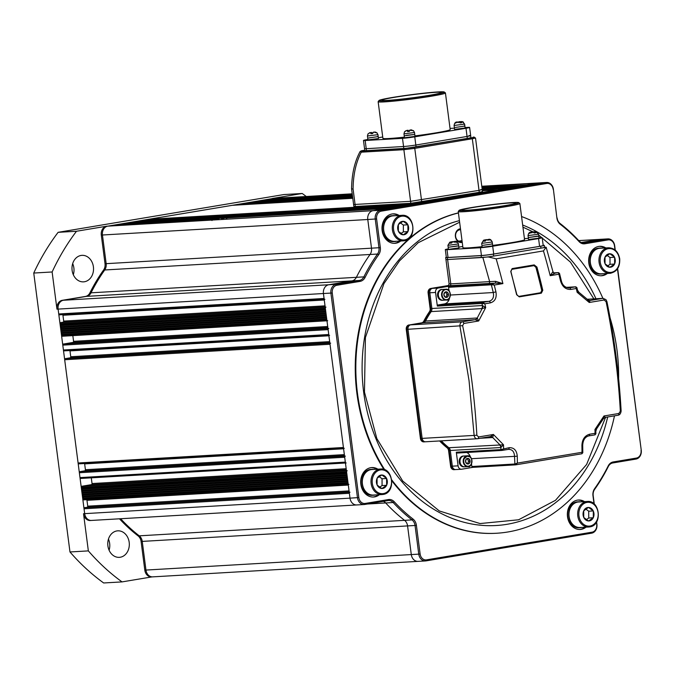 <?xml version="1.0" encoding="UTF-8"?>
<svg xmlns="http://www.w3.org/2000/svg" width="675" height="675" viewBox="0 0 675 675"><rect width="100%" height="100%" fill="white"/><g stroke="black" fill="none" stroke-linecap="round" stroke-linejoin="round"><path stroke-width="1.01" d="M460.021 462.113A5.408 4.388 -93.3 0 1 464.037 455.988A5.408 4.388 -93.3 0 0 460.021 462.113A5.408 4.388 -93.3 0 0 464.67 466.788A5.408 4.388 -93.3 0 1 460.021 462.113M464.172 458.73L467.151 456.19L469.707 456.781A5.046 4.092 -93.3 0 1 471.842 462.122A5.046 4.092 -93.3 0 1 468.45 466.189A5.046 4.092 -93.3 0 1 464.468 464.029A5.046 4.092 -93.3 0 1 464.172 458.73M468.88 458.73A2.827 2.295 -93.3 0 1 470.062 460.806A2.827 2.295 -93.3 0 1 470.087 461.118L470.095 461.168A2.827 2.295 -93.3 0 1 469.041 463.598L469.007 463.624A2.827 2.295 -93.3 0 1 466.746 463.666L466.712 463.641A2.827 2.295 -93.3 0 1 465.505 461.253L465.505 461.202A2.827 2.295 -93.3 0 1 466.56 458.772L466.594 458.747A2.827 2.295 -93.3 0 1 468.847 458.713L470.087 461.118M465.505 461.253L466.712 463.641M466.746 463.666L469.007 463.624M469.041 463.598L470.095 461.168L468.61 461.236L467.378 458.798L468.872 458.713M468.847 458.713L466.594 458.747M466.56 458.772L465.505 461.202M467.556 463.657L468.61 461.236M467.378 458.798L466.535 458.814M463.877 126.023L464.889 126.056L465.142 128.005L454.604 129.372L454.098 125.474L464.636 124.107L462.358 121.601L460.772 121.719L461.843 122.648L460.072 122.918L459 121.989L457.464 122.158L454.722 123.432L457.11 122.032C455.498 121.871 454.494 123.019 454.098 125.474M455.363 127.448L464.889 126.056L455.363 127.448M394.715 241.355A12.783 10.37 -93.3 0 1 383.662 229.753A12.783 10.37 -93.3 0 1 392.327 215.932A12.783 10.37 -93.3 0 1 393.23 215.831L401.92 215.325A12.783 10.37 -93.3 0 0 401.017 215.426A12.783 10.37 -93.3 0 0 392.352 229.247A12.783 10.37 -93.3 0 0 403.405 240.848L394.715 241.355M407.945 224.91A6.75 5.476 -93.3 0 1 408.569 227.154A6.75 5.476 -93.3 0 1 407.962 231.457L407.869 231.652A6.75 5.476 -93.3 0 1 403.27 234.807L403.085 234.799A6.75 5.476 -93.3 0 1 398.469 231.398L398.377 231.204A6.75 5.476 -93.3 0 1 398.36 224.657L398.452 224.463A6.75 5.476 -93.3 0 1 403.051 221.316L403.237 221.316A6.75 5.476 -93.3 0 1 407.852 224.716L407.962 231.457M398.469 231.398L403.085 234.799M403.27 234.807L407.869 231.652M407.852 224.716L403.237 221.316M403.051 221.316L398.452 224.463M398.36 224.657L398.377 231.204M401.001 233.483L403.363 231.863L407.962 231.593M403.363 231.863L403.346 225.053L407.945 224.783M403.346 225.053L400.452 222.919M377.215 136.544L378.228 136.578L378.481 138.518L367.942 139.894L367.436 135.996L377.916 134.671L376.92 132.722M368.702 137.97L378.228 136.578L368.702 137.97M444.277 92.028L445.382 92.872A33.927 1.73 172.6 0 1 445.432 92.956A33.927 1.73 172.6 0 1 431.603 96.162A33.927 1.73 172.6 0 1 396.63 100.845A33.927 1.73 172.6 0 1 378.143 101.689A33.927 1.73 172.6 0 1 378.169 101.596L379.021 100.499A32.948 1.679 172.6 0 1 392.42 97.47A32.948 1.679 172.6 0 1 425.63 93.007A32.948 1.679 172.6 0 1 444.277 92.028A32.948 1.679 172.6 0 1 430.903 95.226A32.948 1.679 172.6 0 1 396.2 99.841A32.948 1.679 172.6 0 1 379.021 100.499M378.143 101.689L382.894 138.316A33.927 1.73 -7.4 0 0 404.392 137.143M414.939 135.894A33.927 1.73 -7.4 0 0 436.354 132.789A33.927 1.73 -7.4 0 0 450.191 129.575L445.432 92.956M468.982 135.565A8.851 0.447 172.6 0 1 470.669 135.607A8.851 0.447 172.6 0 1 467.058 136.451L415.817 145.024A8.851 0.447 172.6 0 1 403.557 146.509L366.23 148.694A8.851 0.447 172.6 0 1 364.542 148.643A8.851 0.447 172.6 0 0 366.23 148.694L403.557 146.509L403.81 148.458L366.483 150.635A8.851 0.447 172.6 0 1 364.795 150.593L363.479 140.459A8.851 0.447 172.6 0 1 367.09 139.624L367.892 139.489M469.606 127.432L470.922 137.557A8.851 0.447 172.6 0 1 467.311 138.4L416.07 146.973L414.762 136.839L465.995 128.267A8.851 0.447 172.6 0 0 469.606 127.432A8.851 0.447 172.6 0 0 467.918 127.381L465.083 127.55M454.452 128.166L450.039 128.427M382.725 137.008L378.38 137.734M366.483 150.635L365.167 140.51A8.851 0.447 172.6 0 1 363.479 140.459M365.167 140.51L402.494 138.333L403.557 146.509A8.851 0.447 172.6 0 0 415.817 145.024L467.058 136.451L467.311 138.4M414.762 136.839A8.851 0.447 172.6 0 1 402.494 138.333M430.338 95.133L427.975 95.529A29.995 1.527 172.6 0 1 397.609 99.529A29.995 1.527 172.6 0 1 381.915 100.212A29.995 1.527 172.6 0 1 411.463 94.829A29.995 1.527 172.6 0 1 441.408 92.483A29.995 1.527 172.6 0 1 430.338 95.133M373.427 495.053A12.783 10.37 -93.3 0 1 362.365 483.452A12.783 10.37 -93.3 0 1 371.031 469.631A12.783 10.37 -93.3 0 1 371.933 469.53L380.624 469.024A12.783 10.37 -93.3 0 0 379.73 469.125A12.783 10.37 -93.3 0 0 371.064 482.946A12.783 10.37 -93.3 0 0 382.118 494.547L373.427 495.053M386.648 478.609A6.75 5.476 -93.3 0 1 387.281 480.853A6.75 5.476 -93.3 0 1 386.665 485.156L386.573 485.35A6.75 5.476 -93.3 0 1 381.974 488.506L381.788 488.498A6.75 5.476 -93.3 0 1 377.173 485.097L377.089 484.903A6.75 5.476 -93.3 0 1 377.072 478.356L377.165 478.162A6.75 5.476 -93.3 0 1 381.763 475.014L381.94 475.014A6.75 5.476 -93.3 0 1 386.556 478.415L386.665 485.156M377.173 485.097L381.788 488.498M381.974 488.506L386.573 485.35M386.556 478.415L381.94 475.014M381.763 475.014L377.165 478.162M377.072 478.356L377.089 484.903M379.704 487.181L382.067 485.561L386.665 485.291M382.067 485.561L382.058 478.752L386.648 478.482M382.058 478.752L379.156 476.618M454.275 469.64A3.932 3.189 -93.3 0 1 453.997 469.673A3.932 3.189 -93.3 0 1 450.613 466.273L448.58 450.579A3.932 3.189 86.7 0 0 447.12 447.829L447.694 447.795A91.463 74.183 -93.3 0 1 440.193 440.918A91.463 74.183 86.7 0 0 447.694 447.795L448.85 447.727A91.463 74.183 -93.3 0 1 441.34 440.859A91.463 74.183 86.7 0 0 448.85 447.727L503.516 444.791L493.425 434.472L478.55 436.961A1.966 1.148 80.5 0 1 477.697 438.716A1.966 1.148 80.5 0 1 477.63 438.725C475.782 438.952 474.618 437.822 474.12 435.341L469.049 380.683L459.945 326.253C459.793 323.705 460.62 322.228 462.451 321.84L410.628 324.869A3.932 3.189 86.7 0 0 407.978 329.29L422.145 438.379A3.932 3.189 86.7 0 0 425.528 441.779A3.932 3.189 86.7 0 0 425.807 441.745A3.932 3.189 -93.3 0 1 425.528 441.779A3.932 3.189 -93.3 0 1 422.145 438.379L407.978 329.29A3.932 3.189 -93.3 0 1 410.628 324.869L423.326 322.743L409.48 324.937A3.932 3.189 86.7 0 0 406.831 329.358A3.932 3.189 -93.3 0 1 409.48 324.937L421.605 322.844A3.932 3.189 86.7 0 0 423.799 321.123A91.463 74.183 -93.3 0 1 429.443 311.69A3.932 3.189 86.7 0 0 430.135 308.585L428.093 292.891A3.932 3.189 -93.3 0 1 430.743 288.47L448.487 285.5M478.55 436.961L476.862 435.257A442.564 257.892 -99.5 0 0 471.774 380.354A442.564 257.892 -99.5 0 0 462.637 325.679L406.831 329.358L420.998 438.446A3.932 3.189 86.7 0 0 424.381 441.847A3.932 3.189 -93.3 0 1 420.998 438.446L420.424 438.48L406.257 329.392A3.932 3.189 -93.3 0 1 408.907 324.962M501.837 450.436A0.987 0.802 -93.3 0 1 500.917 449.592L509.161 447.685C514.021 447.508 516.729 450.352 517.278 456.207L471.487 458.688M589.562 434.227A1.966 1.148 80.5 0 1 588.71 435.915C585.073 436.961 583.073 440.007 582.711 445.061L581.917 445.39C582.23 439.383 584.778 435.662 589.562 434.227L595.08 433.308L595.688 433.789M602.944 419.091L603.982 415.977L594.953 429.494L596.523 428.608M576.923 287.677L575.809 286.808A0.987 0.878 88.5 0 0 575.708 286.816L566.19 287.373L575.623 286.824A0.987 0.802 -93.3 0 1 575.691 286.816L576.273 288.512L576.923 287.685L577.479 290.09L578.922 292.292L577.133 292.283L589.241 302.484L604.117 299.995L606.099 301.683A442.564 257.892 80.5 0 1 615.246 356.349A442.564 257.892 80.5 0 1 620.333 411.252L618.857 413.488L603.982 415.977L605.289 417.369L603.458 418.635L596.624 428.819L595.822 431.325L595.898 433.772L594.996 434.86L588.786 435.898M448.149 285.744L432.464 288.368A3.932 3.189 86.7 0 0 429.823 292.798L431.857 308.483A3.932 3.189 -93.3 0 1 431.165 311.597A91.463 74.183 86.7 0 0 425.52 321.022A3.932 3.189 -93.3 0 1 423.326 322.743L409.48 324.937L421.605 322.844M472.736 467.362L461.742 469.201A3.932 3.189 -93.3 0 1 461.464 469.235A3.932 3.189 -93.3 0 1 458.08 465.834L452.334 466.172A3.932 3.189 86.7 0 0 455.718 469.572A3.932 3.189 86.7 0 0 455.996 469.538A3.932 3.189 -93.3 0 1 455.718 469.572A3.932 3.189 -93.3 0 1 452.334 466.172L450.301 450.478L452.334 466.172L451.187 466.239A3.932 3.189 86.7 0 0 454.57 469.64A3.932 3.189 -93.3 0 1 451.187 466.239L450.613 466.273M499.399 444.774A3.932 3.189 -93.3 0 1 500.858 447.525L450.301 450.478A3.932 3.189 -93.3 0 0 448.85 447.727A3.932 3.189 -93.3 0 1 450.301 450.478L449.153 450.546L451.187 466.239L449.153 450.546L448.58 450.579M477.63 438.725L424.381 441.847A3.932 3.189 86.7 0 0 424.659 441.813A3.932 3.189 -93.3 0 1 424.381 441.847L423.807 441.88A3.932 3.189 -93.3 0 1 420.424 438.48M423.799 321.123L477.191 318.001A3.932 3.189 -93.3 0 1 474.989 319.722L423.326 322.743A3.932 3.189 -93.3 0 0 425.52 321.022A91.463 74.183 -93.3 0 1 431.165 311.597L430.017 311.656A91.463 74.183 86.7 0 0 424.373 321.089A91.463 74.183 -93.3 0 1 430.017 311.656L429.443 311.69M477.233 318.009L478.685 320.979L475.149 319.714A3.932 3.046 -93.8 0 0 477.233 318.009L482.161 308.576L431.165 311.597A3.932 3.189 -93.3 0 0 431.857 308.483L429.823 292.798A3.932 3.189 -93.3 0 1 432.464 288.368L448.132 285.753M428.093 292.891L428.667 292.866A3.932 3.189 -93.3 0 1 431.317 288.436L448.394 285.584L431.317 288.436A3.932 3.189 86.7 0 0 428.667 292.866L430.709 308.551L482.414 305.53A3.932 3.189 -93.3 0 1 481.722 308.644M462.637 325.679L463.809 323.468L478.685 320.979L485.696 307.581A442.564 257.892 -99.5 0 0 484.836 303.809L482.153 303.446L437.333 306.096L435.561 292.461A3.932 3.189 -93.3 0 1 438.21 288.039L449.246 286.192L492.007 283.694A0.987 0.802 86.7 0 0 491.341 284.799L491.602 284.74A0.987 0.667 -94.7 0 1 492.142 283.686L494.235 285.044L502.909 283.593L495.492 283.12L447.972 285.778M448.369 285.694L449.103 283.829A8.851 0.447 -7.4 0 0 450.782 283.88L447.618 259.529A8.851 0.447 172.6 0 1 445.939 259.478A8.851 0.447 -7.4 0 0 447.618 259.529L488.32 256.956L496.159 258.829L543.459 250.914A442.564 257.892 80.5 0 1 550.209 275.678L552.935 271.612L546.151 247.227L544.345 247.185M554.234 272.962L554.968 273.173L550.209 275.678L558.875 274.227L558.326 272.607A0.987 0.802 -93.3 0 1 558.352 272.607M589.908 300.502L603.037 298.333L587.309 299.253M458.08 465.834L456.308 452.199L500.917 449.592L500.858 447.525L503.516 444.791A442.564 257.892 -99.5 0 1 503.643 448.605L501.896 450.436A0.987 0.692 85.5 0 0 501.938 450.428M501.002 447.474A3.932 2.86 -85.6 0 0 499.846 444.783L492.716 437.535L480.473 438.252M490.523 436.573A3.932 3.189 -93.3 0 1 492.716 437.535L492.758 437.527A3.932 3.046 -93.8 0 0 490.582 436.565L477.352 438.75M492.758 437.527L493.425 434.472L490.43 436.582M476.862 435.257L420.998 438.446L406.831 329.358L406.257 329.392M482.574 305.564A3.932 2.902 -103 0 1 482.161 308.576L485.696 307.581L482.414 305.53L481.942 303.488A0.987 0.802 -93.3 0 1 482.608 302.383L437.999 304.99L444.302 303.936A7.864 6.379 86.7 0 0 449.533 297.97M449.044 290.824L448.58 287.297A0.987 0.802 -93.3 0 1 449.246 286.192M437.333 306.096A0.987 0.802 -93.3 0 1 437.999 304.99M449.457 286.09A1.966 1.595 -93.3 0 0 450.782 283.88L489.637 281.61A1.966 1.595 -93.3 0 1 488.312 283.821M482.861 257.47L489.637 281.61L495.585 281.332L495.492 283.12L492.007 283.694M542.152 247.944L546.109 247.286L543.459 250.914M495.585 281.332L502.909 283.593A442.564 257.892 -99.5 0 0 496.159 258.829M558.217 272.616A0.987 0.802 -93.3 0 1 558.292 272.607A0.987 0.894 -90.9 0 1 558.436 272.599L553.972 272.86L558.292 272.607L554.968 273.173A1.966 1.941 64.8 0 1 552.85 271.747M560.571 281.028A442.564 257.892 -99.5 0 0 558.875 274.227L559.516 273.434L561.398 280.994L560.571 281.028C562.402 286.808 565.793 289.609 570.755 289.432L576.273 288.512A442.564 257.892 80.5 0 1 577.133 292.283L577.142 289.744M578.922 292.292L587.95 299.86L589.739 300.527A3.932 3.324 -92.8 0 0 590.06 300.493L589.241 302.484L587.427 299.573M589.739 300.527A3.932 3.324 -92.8 0 1 588.212 300.173M606.099 301.683L606.918 301.59L605.99 299.666L603.037 298.333M620.333 411.252L621.127 410.974C620.781 413.581 619.743 414.998 618.013 415.243A1.966 1.148 80.5 0 1 617.937 415.243L605.323 417.361L618.013 415.243A1.966 1.148 80.5 0 0 618.857 413.488M595.578 431.654L594.953 429.494A442.564 257.892 80.5 0 1 595.08 433.308L594.937 434.869M501.694 450.444L457.22 453.043A0.987 0.802 -93.3 0 1 456.308 452.199M515.396 464.864L472.778 467.353A0.987 0.802 -93.3 0 1 471.859 466.518L471.513 463.868M470.526 457.211A7.864 6.379 86.7 0 0 466.788 452.486M517.278 456.207A442.564 257.892 80.5 0 1 517.362 463.101L582.002 452.292L582.618 452.706L582.002 452.292L581.909 453.769L515.666 464.847A0.987 0.667 -94.7 0 1 514.89 464.037L517.362 463.101L515.531 464.856A0.987 0.802 -93.3 0 1 514.62 464.02L471.859 466.518M515.751 464.839L472.702 467.362M514.89 464.037L514.527 456.173C514.207 451.491 512.114 449.229 508.241 449.373L502.107 450.402M581.909 453.769L582.803 452.714L582.711 445.061M450.411 295.043L493.273 292.537L495.931 291.845C496.91 297.776 495.045 301.463 490.354 302.881L484.836 303.809L482.718 302.375L489.012 301.328L444.302 303.936M536.929 267.072A442.564 257.892 80.5 0 1 542.793 290.317L541.333 293.178L519.261 296.873L516.62 294.697L510.916 271.527L512.123 268.591L534.195 264.904L536.929 267.072L536.136 267.3L541.991 290.52L540.928 292.714L541.333 293.178M516.62 294.697A442.564 257.892 -99.5 0 0 510.756 271.451L512.123 268.591M448.58 287.297L491.341 284.799L493.273 292.537C494.176 297.27 492.75 300.198 489.012 301.328A1.966 1.148 -99.5 0 1 490.354 302.881M482.153 303.446A0.987 0.692 -94.5 0 1 482.718 302.375L482.608 302.383M491.602 284.74L494.235 285.044A442.564 257.892 80.5 0 1 495.931 291.845M575.809 286.808L568.822 287.938M501.137 449.609A0.987 0.692 85.5 0 0 501.896 450.436L457.152 453.052M542.793 290.317L541.755 290.528L540.633 292.731L518.712 296.418M533.992 265.638L535.899 267.317A441.577 257.318 80.5 0 1 541.755 290.528M510.756 271.451L516.864 294.68L518.721 296.418M519.261 296.873L516.763 294.739M535.899 267.317L534.718 265.807M518.729 202.618L519.826 203.462A31.075 1.586 172.6 0 1 519.877 203.538A31.075 1.586 172.6 0 1 498.698 207.807A31.075 1.586 172.6 0 1 464.147 211.705A31.075 1.586 172.6 0 1 458.241 211.537A31.075 1.586 172.6 0 1 458.274 211.452L459.118 210.355A30.097 1.536 172.6 0 1 480.322 206.196A30.097 1.536 172.6 0 1 513.051 202.525A30.097 1.536 172.6 0 1 518.729 202.618A30.097 1.536 172.6 0 1 498.985 206.719A30.097 1.536 172.6 0 1 464.813 210.6A30.097 1.536 172.6 0 1 459.118 210.355M458.241 211.537L462.932 247.674A31.075 1.586 -7.4 0 0 468.847 247.843A31.075 1.586 -7.4 0 0 482.119 246.662M510.688 202.922A27.143 1.384 172.6 0 1 515.852 203.065A27.143 1.384 172.6 0 1 505.946 205.445L503.575 205.833A27.143 1.384 172.6 0 1 467.176 210.203A27.143 1.384 172.6 0 1 462.012 210.06A27.143 1.384 172.6 0 1 480.516 206.331A27.143 1.384 172.6 0 1 510.688 202.922M539.03 237.76L540.498 237.676A8.851 0.447 172.6 0 1 542.185 237.718L543.198 245.514A8.851 0.447 172.6 0 1 539.587 246.35L493.703 254.028A8.851 0.447 172.6 0 1 481.444 255.513L448.023 257.462A8.851 0.447 172.6 0 1 446.335 257.42L445.323 249.623A8.851 0.447 172.6 0 1 448.386 248.881M528.398 238.376L524.433 238.613M462.78 246.468L458.865 247.126M448.023 257.462L447.01 249.674A8.851 0.447 172.6 0 1 445.323 249.623M447.01 249.674L480.431 247.725L481.444 255.513M493.703 254.028L492.699 246.232A8.851 0.447 172.6 0 1 480.431 247.725M492.699 246.232L538.574 238.562L539.587 246.35M542.185 237.718A8.851 0.447 172.6 0 1 538.574 238.562M492.666 245.413A31.075 1.586 -7.4 0 0 524.568 239.667L519.877 203.538M458.148 122.707L458.975 121.745L461.295 121.568M463.506 122.192L462.358 121.601M460.417 122.791L460.282 121.728L460.772 121.719M460.282 121.728L461.329 121.568M459.523 122.192L459.464 121.736M457.709 122.116L457.211 122.023M457.692 122.015L456.646 122.175M459 121.989L457.464 122.158M438.387 295.557A5.408 4.388 -93.3 0 1 442.403 289.432A5.408 4.388 -93.3 0 0 438.387 295.557A5.408 4.388 -93.3 0 0 443.036 300.232A5.408 4.388 -93.3 0 1 438.387 295.557M447.255 292.174A2.827 2.295 -93.3 0 1 448.428 294.249A2.827 2.295 -93.3 0 1 448.462 294.562L448.462 294.612A2.827 2.295 -93.3 0 1 447.407 297.042L447.373 297.067A2.827 2.295 -93.3 0 1 445.12 297.11L445.078 297.084A2.827 2.295 -93.3 0 1 443.88 294.697L443.872 294.646A2.827 2.295 -93.3 0 1 444.926 292.216L444.96 292.191A2.827 2.295 -93.3 0 1 447.221 292.157L448.462 294.562M443.88 294.697L445.078 297.084M445.12 297.11L447.373 297.067M447.407 297.042L448.462 294.612L446.977 294.68L445.745 292.241L447.238 292.157L444.96 292.191M444.926 292.216L443.872 294.646M445.93 297.101L446.977 294.68M445.745 292.241L444.901 292.258M480.727 189.582L482.228 189.624L475.521 137.995L472.314 138.746L479.022 190.367L482.228 189.624L479.022 190.367L479.275 192.316L410.83 203.268L355.345 206.508L353.852 206.466L353.599 204.517L410.577 201.319L479.022 190.367L410.577 201.319L410.83 203.268M473.108 137.118A0.987 0.802 -93.3 0 1 473.183 137.109L473.108 137.118C475.183 137.033 474.685 137.261 471.614 137.801L404.527 148.584L361.927 151.073A0.987 0.802 86.7 0 0 361.26 152.179C355.995 162.262 353.261 174.521 353.067 188.975L351.574 188.932L353.599 204.517L410.577 201.319L403.869 149.698L361.26 152.179L360.104 151.512M361.927 151.073C360.07 151.132 360.669 150.896 363.732 150.373L360.096 151.529C354.603 161.73 351.768 174.201 351.574 188.924M491.468 243.903L492.48 243.937L492.733 245.877L482.195 247.253L481.688 243.354L483.604 240.19L485.241 239.937L484.245 240.038M482.954 245.329L492.48 243.937L482.954 245.329M581.901 527.403A12.985 10.53 -93.3 0 1 580.998 527.605A12.985 10.53 -93.3 0 1 580.087 527.707L578.939 527.774A12.985 10.53 -93.3 0 1 567.717 515.987A12.985 10.53 -93.3 0 1 576.509 501.955A12.985 10.53 -93.3 0 1 577.429 501.854L578.576 501.787A12.985 10.53 -93.3 0 1 580.407 501.871M580.087 527.707A12.985 10.53 -93.3 0 1 568.865 515.919A12.985 10.53 -93.3 0 1 577.665 501.888A12.985 10.53 -93.3 0 1 578.576 501.787M455.144 241.414L457.211 242.182L456.233 242.392L454.157 241.642L455.136 241.431M452.579 241.869L454.157 241.642L452.579 241.869L451.567 243.059L449.879 243.228L450.892 242.038L449.837 242.156L447.922 245.32L458.452 243.953C457.447 241.76 456.249 240.899 454.857 241.38M457.701 245.877L448.175 247.269L447.922 245.32M450.723 241.988L451.28 241.819M452.478 241.895L453.035 241.566L454.292 242.266M452.452 241.692L451.457 241.793M451.609 242.941L451.474 241.912L450.478 242.004M451.474 241.912L450.892 242.038M454.14 241.523L454.722 241.397M593.873 298.873L570.434 262.111L538.684 235.052M533.005 231.854L522.948 227.163M459.624 222.227L418.196 242.722L399.532 260.871L383.948 283.601L365.411 337.534L364.466 392.108L376.852 438.598L402.697 481.022L439.307 510.958L480.043 523.555L518.586 519.784L555.483 500.318L586.609 464.476L605.585 417.319M607.686 416.964A154.145 125.018 -93.3 0 1 514.553 522.745A154.145 125.018 -93.3 0 1 392.698 469.69A154.145 125.018 -93.3 0 1 363.682 392.31A154.145 125.018 -93.3 0 1 381.932 285.247A154.145 125.018 -93.3 0 1 459.422 220.641M522.669 225.011A154.145 125.018 -93.3 0 1 595.974 298.747M379.384 494.708A14.749 11.964 -93.3 0 1 373.537 497.019A14.749 11.964 -93.3 0 1 360.855 484.27A14.749 11.964 -93.3 0 1 371.815 467.564A14.749 11.964 -93.3 0 1 377.89 469.184M372.963 497.036A14.749 11.964 86.7 0 0 378.236 494.775M586.035 527.158A14.749 11.964 -93.3 0 1 580.188 529.47A14.749 11.964 -93.3 0 1 567.506 516.721A14.749 11.964 -93.3 0 1 578.475 500.015A14.749 11.964 -93.3 0 1 584.542 501.635M579.614 529.487A14.749 11.964 86.7 0 0 584.888 527.226M607.331 273.459A14.749 11.964 -93.3 0 1 601.484 275.771A14.749 11.964 -93.3 0 1 588.803 263.022A14.749 11.964 -93.3 0 1 599.763 246.316A14.749 11.964 -93.3 0 1 605.838 247.936M600.91 275.788A14.749 11.964 86.7 0 0 606.184 273.527M400.68 241.009A14.749 11.964 -93.3 0 1 394.833 243.321A14.749 11.964 -93.3 0 1 382.151 230.572A14.749 11.964 -93.3 0 1 393.112 213.865A14.749 11.964 -93.3 0 1 399.187 215.485M394.259 243.337A14.749 11.964 86.7 0 0 399.524 241.076M384.742 469.775A161.882 131.296 -93.3 0 1 357.472 393.339A161.882 131.296 -93.3 0 1 458.426 212.963M521.572 216.557A161.882 131.296 -93.3 0 1 602.885 298.342M610.09 317.959A161.882 131.296 -93.3 0 1 616.975 349.928A161.882 131.296 -93.3 0 1 618.612 378.582M383.948 469.471A161.882 131.296 -93.3 0 1 356.898 393.373A161.882 131.296 -93.3 0 1 458.409 212.861M111.822 225.484A0.987 0.802 86.7 0 0 111.679 225.492L107.738 226.15A7.864 6.379 86.7 0 0 102.448 235.001L106.169 263.663A7.864 6.379 -93.3 0 1 104.709 269.975A176.04 142.779 86.7 0 0 91.049 292.815L363.842 276.885A176.04 142.779 -93.3 0 1 377.511 254.045A7.864 6.379 -93.3 0 0 378.962 247.733L380.329 247.573L376.608 218.911L367.774 219.51L371.503 248.172L378.962 247.733L375.241 219.071A7.864 6.379 -93.3 0 1 380.54 210.229L546.075 182.537L538.608 182.967A7.864 6.379 -93.3 0 1 539.165 182.908A7.864 6.379 86.7 0 0 538.608 182.967L373.073 210.668A7.864 6.379 86.7 0 0 367.774 219.51L371.503 248.172A7.864 6.379 -93.3 0 1 370.043 254.483A176.04 142.779 86.7 0 0 356.375 277.324A7.864 6.379 -93.3 0 1 351.928 280.876L328.733 284.757A7.864 6.379 86.7 0 0 323.435 293.608L350.004 498.15A7.864 6.379 86.7 0 0 356.771 504.951A7.864 6.379 -93.3 0 1 350.004 498.15L84.67 513.641L58.109 309.099A7.864 6.379 -93.3 0 1 63.399 300.248L86.594 296.367A7.864 6.379 86.7 0 0 91.049 292.815A176.04 142.779 -93.3 0 1 104.709 269.975A7.864 6.379 86.7 0 0 106.169 263.663L102.448 235.001A7.864 6.379 -93.3 0 1 107.738 226.15L273.274 198.458A7.864 6.379 -93.3 0 1 273.831 198.399A7.864 6.379 86.7 0 0 273.274 198.458L269.333 199.117A0.987 0.802 86.7 0 0 268.667 200.011M578.762 240.629L599.898 239.389L581.293 242.502L599.898 239.389A7.864 6.379 -93.3 0 1 600.455 239.33A7.864 6.379 86.7 0 0 599.898 239.389L607.365 238.958A7.864 6.379 -93.3 0 1 607.922 238.891A7.864 6.379 -93.3 0 1 614.68 245.692L615.263 250.147M596.599 521.91L596.911 524.332A7.864 6.379 -93.3 0 1 591.621 533.174L426.077 560.874A7.864 6.379 -93.3 0 1 425.528 560.933A7.864 6.379 -93.3 0 1 418.762 554.133L411.294 554.572A7.864 6.379 86.7 0 0 418.061 561.372A7.864 6.379 -93.3 0 1 411.294 554.572L145.96 570.063L142.239 541.401A7.864 6.379 86.7 0 0 139.244 535.832A176.04 142.779 -93.3 0 1 120.623 518.737A176.04 142.779 86.7 0 0 139.244 535.832A7.864 6.379 -93.3 0 1 142.239 541.401L145.96 570.063A7.864 6.379 86.7 0 0 152.727 576.863A7.864 6.379 -93.3 0 1 145.96 570.063L144.813 570.13L141.092 541.468A7.864 6.379 86.7 0 0 138.097 535.899L404.578 520.341A7.864 6.379 -93.3 0 1 407.573 525.909L411.294 554.572L407.573 525.909A7.864 6.379 -93.3 0 0 404.578 520.341A176.04 142.779 -93.3 0 1 385.678 502.951A176.04 142.779 86.7 0 0 404.578 520.341L412.037 519.91A7.864 6.379 -93.3 0 1 415.041 525.479L141.092 541.468M426.077 560.874L426.524 559.862A6.885 5.586 -93.3 0 1 420.12 553.972L418.762 554.133L415.041 525.479L416.399 525.31A8.851 7.18 -93.3 0 0 413.032 519.05L412.037 519.91A176.04 142.779 -93.3 0 1 393.145 502.512L385.678 502.951A7.864 6.379 -93.3 0 0 383.4 501.339A7.864 6.379 -93.3 0 1 385.678 502.951L367.352 504.023M376.608 218.911A6.885 5.586 -93.3 0 1 381.24 211.165L546.775 183.473L546.075 182.537A7.864 6.379 -93.3 0 1 546.632 182.469A7.864 6.379 -93.3 0 1 553.39 189.27L556.9 218.025L553.39 189.27M583.065 242.899L584.17 242.84A7.864 6.379 -93.3 0 1 583.622 242.899A7.864 6.379 -93.3 0 1 579.007 240.891A176.04 142.779 -93.3 0 0 560.115 223.501A7.864 6.379 -93.3 0 1 557.12 217.932M584.871 243.776L584.17 242.84L607.365 238.958L608.065 239.895L584.871 243.776A8.851 7.18 -93.3 0 1 579.066 241.591L579.007 240.891M617.659 268.582L641.25 450.233A7.864 6.379 -93.3 0 1 635.96 459.084L612.765 462.966L613.212 461.953L636.407 458.072L635.96 459.084M594.287 504.132L593.19 495.669A7.864 6.379 -93.3 0 1 594.641 489.358A176.04 142.779 -93.3 0 0 608.31 466.518A7.864 6.379 -93.3 0 1 612.765 462.966M357.32 504.883A7.864 6.379 -93.3 0 1 356.771 504.951L364.238 504.512A7.864 6.379 -93.3 0 0 364.787 504.453L387.982 500.572A7.864 6.379 -93.3 0 1 388.538 500.504A7.864 6.379 -93.3 0 1 393.145 502.512L394.242 501.753A175.061 141.986 -93.3 0 0 413.032 519.05M364.238 504.512A7.864 6.379 -93.3 0 1 357.472 497.711L330.902 293.169A7.864 6.379 -93.3 0 1 336.201 284.327L359.395 280.446L351.928 280.876L328.733 284.757L63.399 300.248A7.864 6.379 86.7 0 0 58.109 309.099L58.742 313.968A0.987 0.802 86.7 0 0 59.653 314.812L324.186 299.363L59.586 314.82M360.096 281.382A8.851 7.18 -93.3 0 0 365.099 277.383L363.842 276.885A7.864 6.379 -93.3 0 1 359.395 280.446L360.096 281.382L336.901 285.263L336.201 284.327L328.733 284.757A7.864 6.379 -93.3 0 0 323.435 293.608L324.067 298.477L58.742 313.968M546.775 183.473A6.885 5.586 -93.3 0 1 553.179 189.371M560.115 223.501L560.275 224.294A8.851 7.18 -93.3 0 1 556.9 218.025M560.275 224.294A175.061 141.986 -93.3 0 1 579.066 241.591M608.065 239.895A6.885 5.586 -93.3 0 1 614.469 245.793L614.68 245.692M641.25 450.233L617.465 268.869M615.009 249.936L614.469 245.793M641.039 450.335A6.885 5.586 -93.3 0 1 636.407 458.072M608.31 466.518L608.2 465.952A8.851 7.18 -93.3 0 1 613.212 461.953M608.2 465.952A175.061 141.986 -93.3 0 1 594.608 488.666L594.641 489.358M594.034 503.904L592.979 495.771A8.851 7.18 -93.3 0 1 594.608 488.666M596.911 524.332L596.413 522.214M596.7 524.433A6.885 5.586 -93.3 0 1 592.068 532.17L591.621 533.174M426.524 559.862L592.068 532.17M416.399 525.31L420.12 553.972M364.787 504.453L365.234 503.44L388.429 499.559A8.851 7.18 -93.3 0 1 394.242 501.753M365.234 503.44A6.885 5.586 -93.3 0 1 358.83 497.551L350.004 498.15L349.372 493.282A0.987 0.802 -93.3 0 1 350.03 492.176M62.252 300.316L85.447 296.435L351.928 280.876A7.864 6.379 -93.3 0 0 356.375 277.324A176.04 142.779 -93.3 0 1 370.043 254.483L103.562 270.042A176.04 142.779 86.7 0 0 89.893 292.882L91.049 292.815A7.864 6.379 -93.3 0 1 86.594 296.367L62.252 300.316A7.864 6.379 86.7 0 0 56.962 309.167L332.269 293.001L358.83 497.551M332.269 293.001A6.885 5.586 -93.3 0 1 336.901 285.263M365.099 277.383A175.061 141.986 -93.3 0 1 378.692 254.669L377.511 254.045L370.043 254.483A7.864 6.379 -93.3 0 0 371.503 248.172L105.022 263.731L101.301 235.069L367.774 219.51A7.864 6.379 -93.3 0 1 373.073 210.668L380.54 210.229L381.24 211.165M380.329 247.573A8.851 7.18 -93.3 0 1 378.692 254.669M376.743 469.252A14.749 11.964 86.7 0 0 371.242 467.615M583.394 501.702A14.749 11.964 86.7 0 0 577.901 500.065M604.69 248.003A14.749 11.964 86.7 0 0 599.189 246.367M398.039 215.553A14.749 11.964 86.7 0 0 392.538 213.916M496.37 533.258A161.882 131.296 -93.3 0 1 496.083 533.275A161.882 131.296 -93.3 0 1 391.854 480.819M614.478 415.834A161.882 131.296 -93.3 0 1 496.657 533.242A161.882 131.296 -93.3 0 1 391.753 479.891M447.12 447.829A91.463 74.183 -93.3 0 1 439.619 440.952M462.248 242.401L461.818 242.468A6.885 5.586 -93.3 0 1 455.414 236.579A6.885 5.586 -93.3 0 1 460.046 228.833L460.477 228.766M435.561 292.461L428.667 292.866L430.709 308.551A3.932 3.189 -93.3 0 1 430.017 311.656A3.932 3.189 -93.3 0 0 430.709 308.551L430.135 308.585M424.373 321.089A3.932 3.189 -93.3 0 1 422.179 322.81A3.932 3.189 -93.3 0 0 424.373 321.089M447.694 447.795A3.932 3.189 -93.3 0 1 449.153 450.546A3.932 3.189 -93.3 0 0 447.694 447.795M460.046 228.833L459.599 229.846L460.595 229.677M459.599 229.846A5.898 4.784 86.7 0 0 455.6 236.225A5.898 4.784 86.7 0 0 460.704 241.574A5.898 4.784 86.7 0 0 461.118 241.532L461.818 242.468M462.113 241.363L460.282 241.582M458.722 241.177L462.021 240.629M109.105 550.209A13.281 10.766 86.7 0 0 109.654 543.451A13.281 10.766 86.7 0 0 108.456 539.114M107.899 545.873A13.281 10.766 86.7 0 0 119.315 557.347A13.281 10.766 86.7 0 0 129.187 542.312A13.281 10.766 86.7 0 0 117.771 530.837A13.281 10.766 86.7 0 0 107.899 545.873M73.322 274.717A13.281 10.766 86.7 0 0 73.879 267.958A13.281 10.766 86.7 0 0 72.672 263.621M72.115 270.38A13.281 10.766 86.7 0 0 83.531 281.855A13.281 10.766 86.7 0 0 93.403 266.819A13.281 10.766 86.7 0 0 81.987 255.344A13.281 10.766 86.7 0 0 72.115 270.38M153.284 576.796A7.864 6.379 -93.3 0 1 152.727 576.863L425.528 560.933M91.994 520.374A7.864 6.379 -93.3 0 1 91.437 520.442A7.864 6.379 -93.3 0 1 84.67 513.641A7.864 6.379 86.7 0 0 91.437 520.442L356.771 504.951M144.813 570.13A7.864 6.379 86.7 0 0 151.58 576.931L152.727 576.863M86.678 499.702A0.987 0.802 -93.3 0 1 86.965 500.318L87.725 506.166A0.987 0.802 -93.3 0 1 87.067 507.271L84.704 507.659A0.987 0.802 86.7 0 0 84.037 508.773L84.67 513.641L83.523 513.709L88.349 550.893L69.972 551.964A226.201 183.465 86.7 0 0 103.655 582.972L122.04 581.901L151.858 576.914M352.207 193.818L272.683 198.467A7.864 6.379 86.7 0 0 272.126 198.526L352.215 193.852M377.08 210.001A0.987 0.802 86.7 0 0 377.013 210.001L373.073 210.668L106.591 226.218L76.494 231.255L58.117 232.327L283.846 194.56L302.223 193.489L272.126 198.526M106.591 226.218A7.864 6.379 86.7 0 0 101.301 235.069M103.562 270.042A7.864 6.379 86.7 0 0 105.022 263.731M85.447 296.435A7.864 6.379 86.7 0 0 89.893 292.882M69.972 551.964L33.75 273.046L52.127 271.974L56.962 309.167M83.523 513.709A7.864 6.379 86.7 0 0 90.29 520.509L91.437 520.442M119.475 518.805A176.04 142.779 86.7 0 0 138.097 535.899M122.04 581.901A226.201 183.465 -93.3 0 1 88.349 550.893M302.223 193.489A226.201 183.465 -93.3 0 1 306.273 196.501M58.117 232.327A226.201 183.465 86.7 0 0 33.75 273.046M52.127 271.974A226.201 183.465 -93.3 0 1 76.494 231.255M409.936 130.174L411.075 129.929L413.235 130.722L409.717 130.199L409.489 131.363L407.548 131.608L407.658 130.511L406.637 130.579L404.511 131.802M405.447 130.967L408.105 130.233L408.468 131.034L409.421 130.807M404.215 135.81L403.971 133.861L414.501 132.494L414.754 134.443L404.215 135.81L404.468 137.759L415.007 136.392L414.754 134.443L406.384 135.304M410.071 129.988L411.801 129.921L409.927 130.072M408.13 131.439L408.105 130.233L406.502 130.511M407.987 130.309L406.839 130.452M407.919 131.49L407.784 130.435L406.637 130.579M373.452 132.3L375.637 132.106L376.65 132.874L374.288 132.199L372.98 132.418L372.769 133.523L370.837 133.76L371.048 132.654L370.077 132.713L367.968 133.928M369.225 132.933L370.052 132.629M371.647 133.549L371.503 132.435L372.127 133.144L372.794 132.958M373.435 132.199L374.574 132.064M371.503 132.435L370.364 132.578M371.351 133.608L371.216 132.57L370.077 132.713M374.288 132.199L372.98 132.418M218.295 219.476L219.35 218.354L119.559 224.176A0.987 0.802 86.7 0 0 118.893 225.07M121.821 223.957L225.307 217.747L222.421 218.978L220.691 218.185L219.35 218.354M387.264 208.288L225.307 217.747L226.868 218.725M226.53 217.932L385.687 208.55L226.766 217.831L226.26 219.012M91.294 477.841L92.036 483.545A0.987 0.802 -93.3 0 1 91.378 484.65L81.92 486.236A0.987 0.802 86.7 0 0 81.253 487.342L82.299 489.156L81.633 490.261L82.553 491.105L81.886 492.21L82.806 493.054L82.139 494.159L83.059 495.003L82.392 496.108L83.312 496.952L82.772 499.028A0.987 0.802 86.7 0 0 83.692 499.871L348.224 484.431L83.616 499.88M84.544 463.514A0.987 0.802 -93.3 0 1 84.653 463.885L85.413 469.724A0.987 0.802 -93.3 0 1 84.746 470.829L80.021 471.623A0.987 0.802 86.7 0 0 79.355 472.728L79.987 477.605A0.987 0.802 86.7 0 0 80.907 478.44L345.44 462.999L80.84 478.448M69.862 350.527A0.987 0.802 -93.3 0 1 69.981 350.899L70.74 356.746A0.987 0.802 -93.3 0 1 70.073 357.851L65.348 358.636A0.987 0.802 86.7 0 0 64.682 359.741L78.097 462.991A0.987 0.802 86.7 0 0 79.009 463.835L343.541 448.386M72.832 335.635L73.567 341.339A0.987 0.802 -93.3 0 1 72.908 342.444L63.45 344.031A0.987 0.802 86.7 0 0 62.783 345.136L63.416 350.004A0.987 0.802 86.7 0 0 64.336 350.848L328.868 335.407L64.268 350.857M62.648 314.634A0.987 0.802 -93.3 0 1 62.935 315.259L63.695 321.098A0.987 0.802 -93.3 0 1 63.028 322.203L60.666 322.599A0.987 0.802 86.7 0 0 60.008 323.705L61.045 325.519L60.387 326.632L61.298 327.468L60.64 328.573L61.552 329.417L60.893 330.522L61.805 331.366L61.138 332.471L62.058 333.315L61.518 335.391A0.987 0.802 86.7 0 0 62.438 336.234L326.97 320.794L62.37 336.243M220.691 218.185L119.559 224.176M388.834 208.027L123.398 223.695M390.412 207.765L124.976 223.433M391.989 207.495L126.554 223.163M129.161 222.581A0.987 0.802 86.7 0 0 129.026 222.59L128.132 222.902M140.982 220.607A0.987 0.802 86.7 0 0 140.847 220.615L136.907 221.273A0.987 0.802 86.7 0 0 136.232 222.168M232.428 205.31A0.987 0.802 86.7 0 0 232.284 205.318L148.728 219.299A0.987 0.802 86.7 0 0 148.061 220.193M244.249 203.327A0.987 0.802 86.7 0 0 244.114 203.335L240.173 204.002A0.987 0.802 86.7 0 0 239.498 204.896M352.502 196.062L251.994 202.019A0.987 0.802 86.7 0 0 251.328 202.913M352.477 195.893L254.256 201.8M352.46 195.725L255.825 201.538M352.434 195.556L257.403 201.277M352.418 195.387L258.981 201.015M261.596 200.433A0.987 0.802 86.7 0 0 261.453 200.441L260.558 200.745M418.61 561.305A7.864 6.379 -93.3 0 1 418.061 561.372M348.95 484.388A0.987 0.802 -93.3 0 1 348.106 483.536L82.772 499.028M82.645 498.057L347.979 482.566L348.106 483.536M83.312 496.952L347.844 481.503M82.392 496.108L347.726 480.617M83.059 495.003L347.591 479.554M82.139 494.159L347.473 478.668M82.806 493.054L347.338 477.613M81.886 492.21L347.22 476.719M82.553 491.105L347.085 475.664M81.633 490.261L346.967 474.77M82.299 489.156L346.832 473.715M81.38 488.312L346.714 472.821L346.587 471.85A0.987 0.802 -93.3 0 1 347.254 470.745M346.165 462.957A0.987 0.802 -93.3 0 1 345.322 462.113L79.987 477.605M79.355 472.728L344.689 457.237L345.322 462.113M344.689 457.237A0.987 0.802 -93.3 0 1 345.355 456.131M344.275 448.352A0.987 0.802 -93.3 0 1 343.423 447.5L78.097 462.991M64.682 359.741L330.016 344.258L343.423 447.5M330.016 344.258A0.987 0.802 -93.3 0 1 330.683 343.145M329.594 335.365A0.987 0.802 -93.3 0 1 328.75 334.513L63.416 350.004M62.783 345.136L328.118 329.645L328.75 334.513M328.118 329.645A0.987 0.802 -93.3 0 1 328.784 328.539M327.696 320.752A0.987 0.802 -93.3 0 1 326.852 319.908L61.518 335.391M61.391 334.42L326.725 318.929L326.852 319.908M62.058 333.315L326.59 317.874M61.138 332.471L326.472 316.98M61.805 331.366L326.337 315.925M60.893 330.522L326.219 315.031M61.552 329.417L326.084 313.976M60.64 328.573L325.966 313.09M61.298 327.468L325.831 312.027M60.387 326.632L325.713 311.141M61.045 325.519L325.578 310.078M60.134 324.683L325.46 309.192L325.333 308.213A0.987 0.802 -93.3 0 1 326 307.108M324.92 299.329A0.987 0.802 -93.3 0 1 324.067 298.477M111.679 225.492L218.641 219.248M111.746 225.484L211.503 219.662L211.992 220.531M128.233 222.725L394.352 207.107A0.987 0.802 -93.3 0 1 394.428 207.098M140.847 220.615L406.181 205.124L402.241 205.782L136.907 221.273M497.652 189.818L482.372 190.713L497.618 189.827L414.062 203.808L148.728 219.299M509.448 187.852A0.987 0.802 -93.3 0 1 509.515 187.844L482.203 189.439L509.448 187.852L482.262 189.869M482.085 188.502L518.113 186.401L482.093 188.587M482.06 188.333L519.691 186.131M482.034 188.165L521.269 185.87M482.017 187.988L522.847 185.608M481.992 187.819L524.424 185.347M260.668 200.568L352.392 195.21M481.79 186.283L538.608 182.967L481.849 186.713M526.787 184.95L481.958 187.566L526.821 184.942A0.987 0.802 86.7 0 0 526.787 184.95L481.967 187.65M416.07 146.973A8.851 0.447 172.6 0 1 403.81 148.458M470.669 135.607A8.851 0.447 172.6 0 1 467.058 136.451L465.995 128.267M375.249 494.952A12.985 10.53 -93.3 0 1 374.347 495.155A12.985 10.53 -93.3 0 1 373.435 495.256L372.288 495.323A12.985 10.53 -93.3 0 1 361.066 483.536A12.985 10.53 -93.3 0 1 369.858 469.505A12.985 10.53 -93.3 0 1 370.777 469.403L371.925 469.336A12.985 10.53 -93.3 0 1 373.756 469.42M373.435 495.256A12.985 10.53 -93.3 0 1 362.213 483.469A12.985 10.53 -93.3 0 1 371.005 469.437A12.985 10.53 -93.3 0 1 371.925 469.336M529.124 233.44L530.98 232.166C529.403 232.057 528.424 233.204 528.044 235.6L538.574 234.233L536.144 231.694L534.76 231.829L535.908 232.748L534.17 233.018L533.022 232.099L529.124 233.44M531.934 232.858L532.837 231.879L535.157 231.702M537.815 236.149L528.297 237.549L528.044 235.6M533.022 232.099L531.47 232.276M534.381 232.934L534.237 231.846L534.76 231.829M534.237 231.846L535.267 231.685M531.63 232.251L531.098 232.158M531.613 232.141L530.592 232.301M396.537 241.253A12.985 10.53 -93.3 0 1 395.643 241.456A12.985 10.53 -93.3 0 1 394.732 241.557L393.584 241.625A12.985 10.53 -93.3 0 1 382.354 229.837A12.985 10.53 -93.3 0 1 391.154 215.806A12.985 10.53 -93.3 0 1 392.065 215.705L393.213 215.637A12.985 10.53 -93.3 0 1 395.052 215.722M394.732 241.557A12.985 10.53 -93.3 0 1 383.501 229.77A12.985 10.53 -93.3 0 1 392.302 215.738A12.985 10.53 -93.3 0 1 393.213 215.637M580.078 527.504A12.783 10.37 -93.3 0 1 569.025 515.903A12.783 10.37 -93.3 0 1 577.69 502.082A12.783 10.37 -93.3 0 1 578.585 501.981L587.275 501.474A12.783 10.37 -93.3 0 0 586.381 501.576A12.783 10.37 -93.3 0 0 577.716 515.396A12.783 10.37 -93.3 0 0 588.769 526.998L580.078 527.504M583.816 510.612A6.75 5.476 -93.3 0 1 587.655 507.524A6.75 5.476 -93.3 0 1 588.414 507.465L588.6 507.465A6.75 5.476 -93.3 0 1 593.207 510.865L593.3 511.059A6.75 5.476 -93.3 0 1 593.317 517.607L593.224 517.801A6.75 5.476 -93.3 0 1 588.625 520.957L588.44 520.948A6.75 5.476 -93.3 0 1 583.833 517.548L583.74 517.354A6.75 5.476 -93.3 0 1 583.723 510.806L588.414 507.465M583.833 517.548L588.44 520.948M588.625 520.957L593.224 517.801M593.317 517.607L593.3 511.059M593.207 510.865L588.6 507.465M583.723 510.806L583.74 517.354M586.356 519.632L588.727 518.012L593.317 517.742M588.727 518.012L588.71 511.203L593.3 510.933M588.71 511.203L585.807 509.068M603.188 273.704A12.985 10.53 -93.3 0 1 602.294 273.898A12.985 10.53 -93.3 0 1 601.383 274.008L600.235 274.075A12.985 10.53 -93.3 0 1 589.005 262.288A12.985 10.53 -93.3 0 1 597.805 248.257A12.985 10.53 -93.3 0 1 598.717 248.155L599.864 248.088A12.985 10.53 -93.3 0 1 601.703 248.172M601.383 274.008A12.985 10.53 -93.3 0 1 590.153 262.221A12.985 10.53 -93.3 0 1 598.953 248.189A12.985 10.53 -93.3 0 1 599.864 248.088M488.919 239.439L490.987 240.207L487.924 239.667L488.911 239.456M486.354 239.895L487.924 239.667L486.354 239.895L485.342 241.093L483.654 241.262L484.667 240.064M484.49 240.013L485.055 239.844M486.253 239.929L486.802 239.6L488.059 240.292M486.228 239.726L485.224 239.819M485.376 240.975L485.241 239.937M487.907 239.558L488.489 239.431M458.705 245.903L458.958 247.852L449.44 249.252L448.428 249.218L448.175 247.269L458.705 245.903L458.452 243.953M446.318 257.276A8.851 0.447 -7.4 0 0 445.686 257.538A8.851 0.447 -7.4 0 0 447.365 257.58L481.14 255.606A8.851 0.447 -7.4 0 0 493.4 254.121L540.7 246.206A8.851 0.447 -7.4 0 0 544.303 245.371A8.851 0.447 -7.4 0 0 543.164 245.295M447.365 257.58L447.618 259.529L481.393 257.555A8.851 0.447 -7.4 0 0 493.653 256.07L540.953 248.155A8.851 0.447 -7.4 0 0 544.556 247.32L544.303 245.371M437.586 295.608A5.408 4.388 -93.3 0 1 441.602 289.482L445.643 289.246A5.408 4.388 -93.3 0 1 450.292 293.92A5.408 4.388 -93.3 0 1 446.656 300.004A5.408 4.388 -93.3 0 1 446.268 300.046A5.408 4.388 -93.3 0 1 441.619 295.372A5.408 4.388 -93.3 0 1 445.264 289.288A5.408 4.388 -93.3 0 1 445.643 289.246C452.343 288.174 450.301 301.793 446.664 299.995L442.235 300.282A5.408 4.388 -93.3 0 1 437.586 295.608M538.827 236.174L539.08 238.123L528.55 239.49L528.297 237.549L538.827 236.174L538.574 234.233M482.228 189.624L482.482 191.573L479.275 192.316M601.366 273.805A12.783 10.37 -93.3 0 1 590.313 262.204A12.783 10.37 -93.3 0 1 598.978 248.383A12.783 10.37 -93.3 0 1 599.881 248.282L608.572 247.776A12.783 10.37 -93.3 0 0 607.669 247.877A12.783 10.37 -93.3 0 0 599.071 262.254A12.783 10.37 -93.3 0 0 610.057 273.299L601.366 273.805M605.104 256.913A6.75 5.476 -93.3 0 1 608.943 253.825A6.75 5.476 -93.3 0 1 609.711 253.766L609.888 253.766A6.75 5.476 -93.3 0 1 614.503 257.167L614.596 257.361A6.75 5.476 -93.3 0 1 614.613 263.908L614.52 264.102A6.75 5.476 -93.3 0 1 609.922 267.258L609.736 267.249A6.75 5.476 -93.3 0 1 605.121 263.849L605.028 263.655A6.75 5.476 -93.3 0 1 605.019 257.108L609.711 253.766M605.121 263.849L609.736 267.249M609.922 267.258L614.52 264.102M614.613 263.908L614.596 257.361M614.503 257.167L609.888 253.766M605.019 257.108L605.028 263.655M607.652 265.933L610.014 264.313L614.613 264.043M610.014 264.313L609.998 257.504L614.596 257.234M609.998 257.504L607.103 255.369M468.298 466.552C471.926 468.349 473.977 454.731 467.277 455.802A5.408 4.388 -93.3 0 0 466.889 455.844A5.408 4.388 -93.3 0 0 463.252 461.928A5.408 4.388 -93.3 0 0 467.902 466.602L468.298 466.552A5.408 4.388 -93.3 0 1 467.902 466.602L463.868 466.838A5.408 4.388 -93.3 0 1 459.211 462.164A5.408 4.388 -93.3 0 1 463.236 456.038L467.277 455.802A5.408 4.388 -93.3 0 1 471.926 460.477A5.408 4.388 -93.3 0 1 468.315 466.552M404.308 240.747A12.783 10.37 -93.3 0 1 403.405 240.848L404.342 240.747C417.285 239.338 414.88 213.823 401.92 215.325M404.696 239.878A11.931 9.678 -93.3 0 1 393.593 229.66A11.931 9.678 -93.3 0 1 401.625 216.236A11.931 9.678 -93.3 0 1 412.729 226.454A11.931 9.678 -93.3 0 1 404.696 239.878M383.012 494.446A12.783 10.37 -93.3 0 1 382.118 494.547L383.046 494.446C395.997 493.037 393.584 467.522 380.624 469.024M383.4 493.577A11.931 9.678 -93.3 0 1 372.305 483.359A11.931 9.678 -93.3 0 1 380.329 469.943A11.931 9.678 -93.3 0 1 391.433 480.161A11.931 9.678 -93.3 0 1 383.4 493.577M582.002 452.292A442.564 257.892 -99.5 0 0 581.917 445.39M534.195 264.904L533.976 265.638L511.903 269.333M511.928 269.325L533.959 265.638M490.337 436.598L477.773 438.699M463.809 323.468A1.966 1.148 -99.5 0 0 462.451 321.84L474.989 319.722M438.21 288.039L430.743 288.47M488.32 256.956L492.278 256.289M604.117 299.995A1.966 1.148 -99.5 0 0 602.758 298.367L587.317 299.27M581.85 453.777L515.835 464.822M570.755 289.432A1.966 1.148 -99.5 0 0 569.413 287.871L568.325 287.938M594.996 434.86L588.71 435.915A1.966 1.148 80.5 0 1 588.642 435.923M509.161 447.685A1.966 1.148 80.5 0 1 508.309 449.364A1.966 1.148 80.5 0 1 508.241 449.373M540.633 292.731L518.856 296.401M446.816 299.632A5.046 4.092 -93.3 0 1 442.117 295.304A5.046 4.092 -93.3 0 1 445.517 289.634A5.046 4.092 -93.3 0 1 450.217 293.954A5.046 4.092 -93.3 0 1 446.816 299.632M421.732 201.943L414.771 148.373L472.314 138.746A0.987 0.574 80.5 0 0 471.614 137.801M414.07 147.428A0.987 0.574 80.5 0 1 414.771 148.373L403.869 149.698A0.987 0.802 86.7 0 1 404.527 148.584M353.067 188.975L355.345 206.508M387.982 500.572L388.429 499.559M410.864 130.056L409.598 130.275M84.037 508.773L349.372 493.282M349.237 492.218L84.704 507.659M87.067 507.271L349.203 491.965M87.725 506.166L349.059 490.902M86.965 500.318L348.3 485.063M81.253 487.342L346.587 471.85M346.452 470.787L81.92 486.236M91.378 484.65L346.317 469.766M92.036 483.545L346.182 468.712M344.554 456.182L80.021 471.623M84.746 470.829L344.486 455.667M85.413 469.724L344.351 454.612M84.653 463.885L343.592 448.765M329.881 343.195L65.348 358.636M70.073 357.851L329.813 342.681M70.74 356.746L329.678 341.626M69.981 350.899L328.919 335.779M327.983 328.582L63.45 344.031M72.908 342.444L327.848 327.561M73.567 341.339L327.712 326.506M60.008 323.705L325.333 308.213M325.198 307.159L60.666 322.599M63.028 322.203L325.164 306.897M63.695 321.098L325.029 305.843M62.935 315.259L324.27 299.995M211.764 219.864L214.844 219.679M129.026 222.59L394.352 207.107L129.094 222.59M232.284 205.318L352.789 198.281L232.36 205.31M352.679 197.429L240.173 204.002M244.114 203.335L352.62 197.007L244.181 203.327M352.51 196.155L251.994 202.019M261.453 200.441L352.384 195.126L261.52 200.433M352.266 194.273L269.333 199.117M589.663 526.897A12.783 10.37 -93.3 0 1 588.769 526.998L589.697 526.897C602.648 525.487 600.235 499.972 587.275 501.474M590.051 526.028A11.931 9.678 -93.3 0 1 578.956 515.81A11.931 9.678 -93.3 0 1 586.988 502.386A11.931 9.678 -93.3 0 1 598.084 512.603A11.931 9.678 -93.3 0 1 590.051 526.028M488.624 239.406C490.016 238.933 491.214 239.785 492.227 241.988L481.688 243.354M540.7 246.206L540.953 248.155M493.4 254.121L493.653 256.07M481.14 255.606L481.393 257.555M610.959 273.198A12.783 10.37 -93.3 0 1 610.057 273.299C616.849 271.949 620.063 267.123 619.726 258.829C618.325 251.741 614.604 248.062 608.572 247.776M600.252 262.111A11.931 9.678 -93.3 0 1 608.276 248.687A11.931 9.678 -93.3 0 1 619.38 258.905A11.931 9.678 -93.3 0 1 611.347 272.329A11.931 9.678 -93.3 0 1 600.252 262.111M445.686 257.538L449.103 283.829M461.464 469.235L453.997 469.673M553.871 272.978L552.935 271.612M606.918 301.59C614.351 337.897 619.085 374.355 621.127 410.974M559.516 273.434L558.436 272.599M502.023 450.419L508.79 449.314M561.398 280.994C562.461 285.171 564.95 287.483 568.856 287.938M464.889 126.056L464.636 124.107M475.521 137.995L473.183 137.109M481.79 186.258L546.632 182.469M578.737 240.595L607.922 238.891M496.657 533.242L496.083 533.275M403.971 133.861L404.57 131.659M414.501 132.494L413.412 130.562M368.027 133.81L367.436 135.996M378.228 136.578L377.975 134.629M373.629 132.114L375.637 132.106M78.941 463.843L343.541 448.394M140.915 220.607L406.215 205.116M492.48 243.937L492.227 241.988"/></g></svg>
